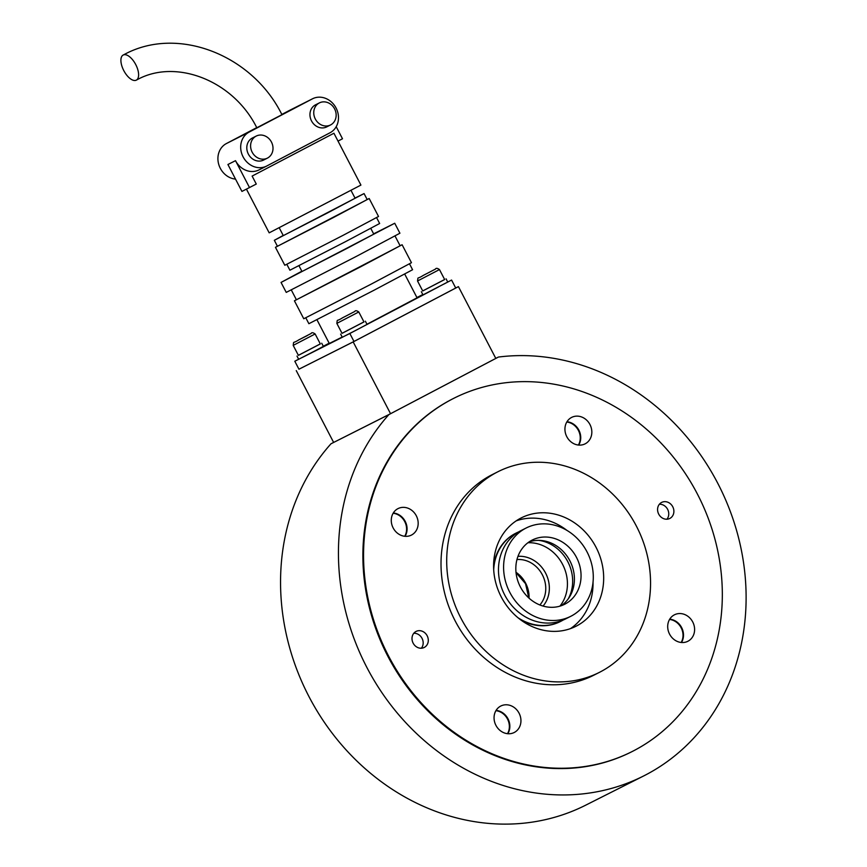 <?xml version="1.0" encoding="UTF-8"?>
<svg xmlns="http://www.w3.org/2000/svg" width="867" height="867" viewBox="0 0 867 867"><rect width="100%" height="100%" fill="white"/><g stroke="black" fill="none" stroke-linecap="round" stroke-linejoin="round"><path stroke-width="1.3" d="M404.737 536.272A14.837 13.081 63.2 0 0 404.726 521.598A14.837 13.081 63.2 0 0 393.141 513.253A14.837 13.081 63.2 0 1 404.726 521.598A14.837 13.081 63.2 0 1 404.737 536.272M507.509 733.688A14.837 13.081 63.2 0 0 507.498 719.025A14.837 13.081 63.2 0 0 495.913 710.68A14.837 13.081 63.2 0 1 507.596 719.22A14.837 13.081 63.2 0 1 507.509 733.688M681.169 642.469A14.837 13.081 63.2 0 0 681.148 627.795A14.837 13.081 63.2 0 0 669.562 619.45A14.837 13.081 63.2 0 1 681.148 627.795A14.837 13.081 63.2 0 1 681.169 642.469M578.397 445.042A14.837 13.081 63.2 0 0 578.387 430.379A14.837 13.081 63.2 0 0 566.79 422.034A14.837 13.081 63.2 0 1 578.484 430.574A14.837 13.081 63.2 0 1 578.397 445.042M453.875 398.267L453.213 398.603A197.849 174.365 63.2 0 0 387.907 656.373A197.849 174.365 63.2 0 0 631.339 751.949L632.01 751.613A197.849 174.365 63.2 0 0 697.306 493.854A197.849 174.365 63.2 0 0 453.875 398.267A197.849 174.365 63.2 0 0 388.579 656.037A197.849 174.365 63.2 0 0 632.01 751.613M388.882 414.599L498.427 357.052A224.835 198.142 -116.8 0 1 732.442 517.382A224.835 198.142 -116.8 0 1 643.487 776.041A224.835 198.142 -116.8 0 1 384.525 696.45A224.835 198.142 -116.8 0 1 388.882 414.599L330.999 443.774A224.835 198.142 63.2 0 0 326.642 725.625A224.835 198.142 63.2 0 0 585.615 805.215L643.487 776.041M495.783 358.385L498.427 357.052M443.785 284.138L451.577 280.052L455.728 288.028L458.426 286.63L495.805 358.418L390.551 413.711L330.999 443.774M559.898 606.163A38.224 33.683 63.2 0 0 562.607 564.395A38.224 33.683 63.2 0 0 527.927 542.742M568.253 598.859A38.224 33.683 63.2 0 0 567.831 561.762A38.224 33.683 63.2 0 0 538.775 540.369M570.475 628.618A60.701 53.494 63.2 0 0 593.028 582.18M501.267 596.951A60.701 53.494 63.2 0 0 575.959 626.277A60.701 53.494 63.2 0 0 595.997 547.196A60.701 53.494 63.2 0 0 521.305 517.87A60.701 53.494 63.2 0 0 501.267 596.951M636.335 525.998A112.417 99.066 63.2 0 0 498.026 471.691A112.417 99.066 63.2 0 0 460.919 618.149A112.417 99.066 63.2 0 0 599.238 672.456A112.417 99.066 63.2 0 0 636.335 525.998M498.026 471.691L492.337 474.563A112.417 99.066 63.2 0 0 455.229 621.021A112.417 99.066 63.2 0 0 593.548 675.328L599.238 672.456M411.576 535.004A14.837 13.081 -116.8 0 1 411.402 535.102A14.837 13.081 -116.8 0 1 393.098 527.83A14.837 13.081 -116.8 0 1 397.877 508.68A14.837 13.081 -116.8 0 1 398.051 508.593A14.837 13.081 -116.8 0 1 416.355 515.865A14.837 13.081 -116.8 0 1 411.576 535.004M566.801 436.697A14.837 13.081 -116.8 0 1 571.7 417.374A14.837 13.081 -116.8 0 1 589.961 424.537A14.837 13.081 -116.8 0 1 585.062 443.871A14.837 13.081 -116.8 0 1 566.801 436.697M578.853 430.13A14.837 13.081 63.2 0 0 566.953 421.763A14.837 13.081 -116.8 0 1 578.961 430.325A14.837 13.081 -116.8 0 1 578.712 445.074A14.837 13.081 63.2 0 0 578.853 430.13M674.298 614.876A14.837 13.081 -116.8 0 1 674.472 614.79A14.837 13.081 -116.8 0 1 692.776 622.051A14.837 13.081 -116.8 0 1 688.008 641.201A14.837 13.081 -116.8 0 1 687.834 641.287A14.837 13.081 -116.8 0 1 669.519 634.026A14.837 13.081 -116.8 0 1 674.298 614.876M681.473 642.501A14.837 13.081 63.2 0 0 681.722 627.751A14.837 13.081 63.2 0 0 669.725 619.179A14.837 13.081 -116.8 0 1 681.625 627.556A14.837 13.081 -116.8 0 1 681.473 642.501M519.073 713.183A14.837 13.081 -116.8 0 1 514.174 732.517A14.837 13.081 -116.8 0 1 495.924 725.343A14.837 13.081 -116.8 0 1 500.823 706.02A14.837 13.081 -116.8 0 1 519.073 713.183M507.824 733.72A14.837 13.081 63.2 0 0 507.975 718.776A14.837 13.081 63.2 0 0 496.076 710.409A14.837 13.081 -116.8 0 1 508.073 718.971A14.837 13.081 -116.8 0 1 507.824 733.72M424.299 647.421A8.995 7.922 -116.8 0 1 424.201 647.476A8.995 7.922 -116.8 0 1 413.104 643.076A8.995 7.922 -116.8 0 1 415.997 631.469A8.995 7.922 -116.8 0 1 416.095 631.414A8.995 7.922 -116.8 0 1 427.193 635.825A8.995 7.922 -116.8 0 1 424.299 647.421M661.575 502.459A8.995 7.922 -116.8 0 1 661.684 502.405A8.995 7.922 -116.8 0 1 672.781 506.805A8.995 7.922 -116.8 0 1 669.888 518.412A8.995 7.922 -116.8 0 1 669.779 518.466A8.995 7.922 -116.8 0 1 658.682 514.066A8.995 7.922 -116.8 0 1 661.575 502.459M405.052 536.305A14.837 13.081 63.2 0 0 405.301 521.555A14.837 13.081 63.2 0 0 393.304 512.982A14.837 13.081 -116.8 0 1 405.203 521.36A14.837 13.081 -116.8 0 1 405.052 536.305M566.91 530.366A60.701 53.494 63.2 0 0 516.158 520.883M458.426 286.63L353.183 341.912L298.942 369.201M390.551 413.711L353.183 341.912M333.622 442.408L296.254 370.61M342.031 333.351L363.977 321.939L358.786 311.968L336.84 323.38L342.031 333.351M298.389 355.362L320.324 343.939L315.133 333.968L293.198 345.391L298.389 355.362M422.728 290.965L444.663 279.542L439.471 269.572L417.536 280.995L422.728 290.965M342.01 333.318L363.956 321.895M340.633 334.088L342.302 337.274L357.724 329.352L367.034 324.399L365.365 321.213M298.367 355.318L320.302 343.896M296.991 356.088L298.66 359.274L314.071 351.352L323.38 346.399L321.722 343.213M422.706 290.922L444.641 279.51M421.329 291.691L422.988 294.888L451.577 280.052M123.222 55.022A14.165 6.698 62.3 0 1 135.707 64.516A14.165 6.698 62.3 0 1 136.347 80.122A14.165 6.698 62.3 0 1 136.303 80.143A14.165 6.698 62.3 0 1 123.808 70.65A14.165 6.698 62.3 0 1 123.168 55.044A14.165 6.698 62.3 0 1 123.222 55.022M123.277 54.989L124.685 54.263C178.125 25.587 252.665 55.087 281.938 114.682L256.805 127.763C233.407 80.447 175.99 58.436 137.441 79.558L136.347 80.122M404.705 274.07L417.06 297.804L366.958 324.269M342.183 337.057L329.308 343.484L316.954 319.75M409.517 263.839L412.584 269.724L373.547 290.488L308.88 323.705L305.813 317.821M400.066 245.686L402.115 244.754L411.457 262.701L370.924 284.268L303.764 318.763L294.422 300.816L296.373 299.668M402.115 244.754L294.422 300.816M395.016 235.976L400.12 245.784L361.084 266.559L296.416 299.776L291.312 289.968M373.634 233.841L394.723 223.252L399.915 233.223L357.128 255.982L286.24 292.396L281.049 282.425L301.835 271.219M394.723 223.252L281.049 282.425M370.773 228.357L373.785 234.155L346.767 248.526L301.998 271.523L298.974 265.736M376.581 217.606L379.648 223.502L345.868 241.47L289.903 270.211L286.836 264.327M367.142 199.475L369.19 198.532L378.532 216.479L343.245 235.25L284.799 265.269L275.457 247.323L277.397 246.185M369.19 198.532L275.457 247.323M355.004 198.066L364.075 193.579L367.185 199.562L333.405 217.541L277.451 246.282L274.33 240.3L283.206 235.445M364.075 193.579L274.33 240.3M351.048 190.48L355.102 198.25L328.073 212.632L283.303 235.629L279.261 227.848M333.925 133.236L252.124 176.077L333.925 133.236L360.921 185.083L269.182 232.844L246.445 189.158M259.244 169.791A19.107 16.841 -116.8 0 1 259.016 169.91A19.107 16.841 -116.8 0 1 235.51 160.677L227.913 164.502L241.936 191.423L256.274 184.053L252.124 176.077M334.597 108.863A12.366 10.903 -116.8 0 1 330.522 124.967A12.366 10.903 -116.8 0 1 315.306 118.996A12.366 10.903 -116.8 0 1 319.392 102.891A12.366 10.903 -116.8 0 1 334.597 108.863M330.522 124.967L326.729 126.885A12.366 10.903 -116.8 0 1 311.513 120.914A12.366 10.903 -116.8 0 1 315.588 104.799L319.392 102.891M271.447 142.036A12.366 10.903 -116.8 0 1 267.372 158.141A12.366 10.903 -116.8 0 1 252.156 152.169A12.366 10.903 -116.8 0 1 256.242 136.065A12.366 10.903 -116.8 0 1 271.447 142.036M267.372 158.141L263.579 160.059A12.366 10.903 -116.8 0 1 248.363 154.088A12.366 10.903 -116.8 0 1 252.438 137.972L256.242 136.065M455.728 288.028L353.985 341.468L298.952 369.212L294.802 361.236L299.017 359.111M353.985 341.468L349.834 333.492L357.616 329.406M301.976 357.616L342.66 337.111M345.619 335.616L349.834 333.492M363.1 326.523L438.312 287.02M416.919 297.522L422.814 294.542M329.157 343.191L323.315 346.258M298.627 359.231L294.802 361.236M336.212 126.69L342.498 138.763L338.022 141.104M249.523 187.597L235.51 160.677M329.98 132.792L266.83 165.965A19.107 16.841 -116.8 0 1 266.613 166.085A19.107 16.841 -116.8 0 1 243.031 156.721A19.107 16.841 -116.8 0 1 249.187 132.066L312.337 98.892A19.107 16.841 -116.8 0 1 312.553 98.773A19.107 16.841 -116.8 0 1 336.136 108.137A19.107 16.841 -116.8 0 1 329.98 132.792M256.74 127.612L226.417 143.543A19.107 16.841 63.2 0 0 218.56 163.722A19.107 16.841 63.2 0 0 235.521 179.101M290.012 110.142A19.107 16.841 63.2 0 0 289.784 110.261A19.107 16.841 63.2 0 0 289.567 110.369L281.818 114.444M413.808 633.257A8.995 7.922 -116.8 0 1 422.045 638.35A8.995 7.922 -116.8 0 1 421.362 648.223M659.397 504.247A8.995 7.922 -116.8 0 1 667.623 509.33A8.995 7.922 -116.8 0 1 666.94 519.214M561.198 605.74A35.97 31.7 63.2 0 0 569.868 560.776A35.97 31.7 63.2 0 0 529.043 541.94M520.373 586.916A35.97 31.7 63.2 0 0 564.634 604.288A35.97 31.7 63.2 0 0 576.512 557.427A35.97 31.7 63.2 0 0 532.251 540.043A35.97 31.7 63.2 0 0 520.373 586.916M587.035 551.9A49.462 43.588 63.2 0 0 526.171 528.003A49.462 43.588 63.2 0 0 509.85 592.443A49.462 43.588 63.2 0 0 570.714 616.339A49.462 43.588 63.2 0 0 587.035 551.9M526.171 528.003L521.056 530.582A49.462 43.588 63.2 0 0 504.724 595.022A49.462 43.588 63.2 0 0 565.587 618.919L570.714 616.339M518.672 531.894A49.462 43.588 63.2 0 0 516.212 533.021A49.462 43.588 63.2 0 0 493.702 569.706M515.973 533.14A49.462 43.588 63.2 0 0 515.735 533.259A49.462 43.588 63.2 0 0 493.594 565.902M520.861 619.992A49.462 43.588 63.2 0 0 560.277 621.596A49.462 43.588 63.2 0 0 560.505 621.476M517.859 617.64A49.462 43.588 63.2 0 0 560.743 621.357A49.462 43.588 63.2 0 0 563.127 620.057M336.84 323.38C337.664 318.406 335.908 322.112 342.498 317.831L354.776 311.481C355.351 310.332 356.684 310.494 358.786 311.968M298.866 339.831L307.395 335.529L298.866 339.831M417.536 280.995C418.349 276.02 416.593 279.727 423.194 275.446L435.462 269.095C436.036 267.936 437.369 268.098 439.471 269.572M249.187 132.066L226.417 143.543M312.337 98.892L289.567 110.369M543.056 606.066A29.673 26.151 63.2 0 0 545.798 573.499A29.673 26.151 63.2 0 0 517.989 556.332M516.97 559.562A26.985 23.777 -116.8 0 1 542.352 574.788A26.985 23.777 -116.8 0 1 539.859 604.971M529.043 598.154A26.985 23.777 63.2 0 0 525.662 583.209A26.985 23.777 63.2 0 0 516.006 572.307M293.198 345.391C294.011 340.417 292.266 344.123 298.855 339.842L311.123 333.481C311.697 332.332 313.041 332.495 315.133 333.968M447.719 282.013L446.061 278.816M259.016 169.91L266.613 166.085M289.784 110.261L312.553 98.773M528.805 597.948L525.554 583.708L516.038 572.621"/></g></svg>
